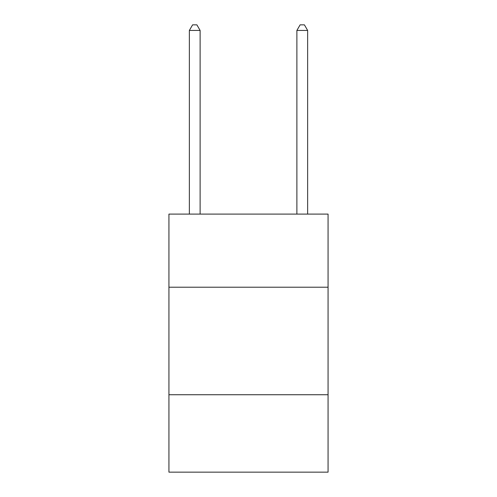 <?xml version="1.0" encoding="UTF-8"?>
<svg xmlns="http://www.w3.org/2000/svg" width="497" height="497" viewBox="0 0 497 497"><rect width="100%" height="100%" fill="white"/><g stroke="black" fill="none" stroke-linecap="round" stroke-linejoin="round"><path stroke-width="0.75" d="M328.07 287.21L328.07 214.095L168.93 214.095L168.93 287.21L328.07 287.21L328.07 472.15L168.93 472.15L168.93 287.21M328.07 394.73L168.93 394.73M200.117 214.095L200.117 30.441L189.363 30.441L189.363 214.095M189.363 30.441L192.587 24.85L196.887 24.85L200.117 30.441M307.637 214.095L307.637 30.441L296.883 30.441L296.883 214.095M296.883 30.441L300.113 24.85L304.412 24.85L307.637 30.441"/></g></svg>
